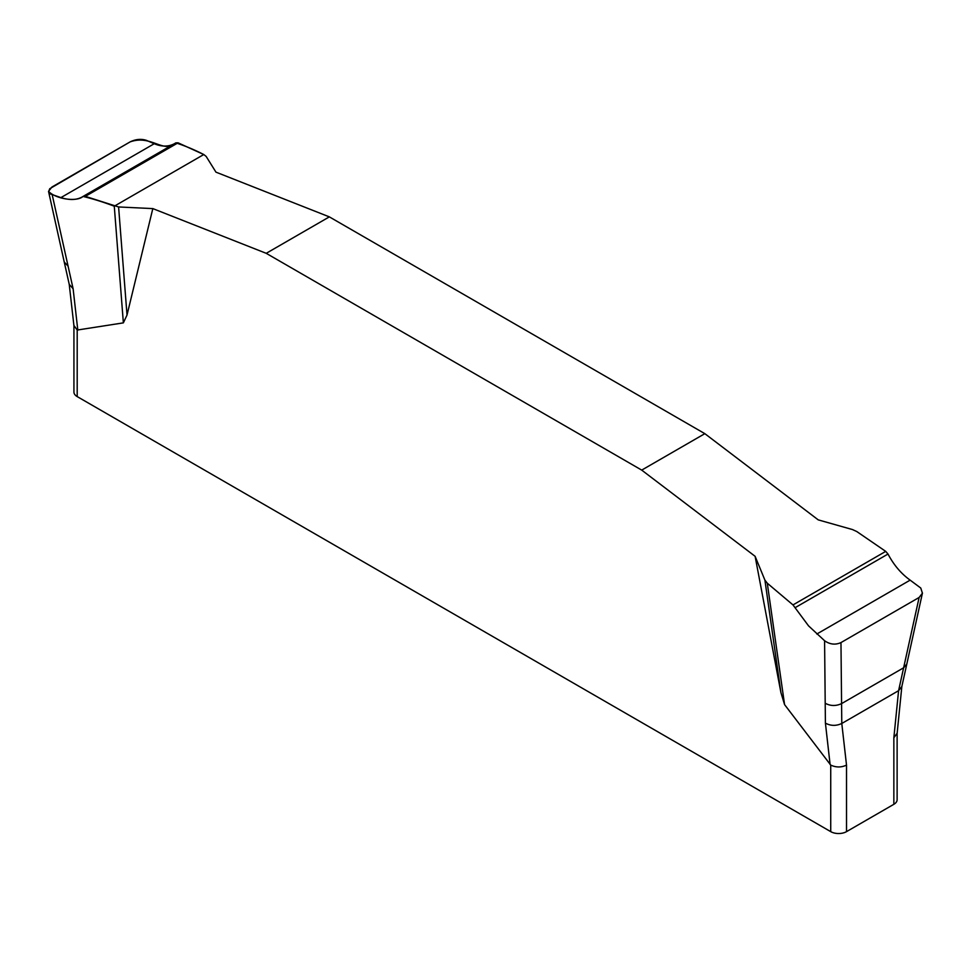 <?xml version="1.0" encoding="UTF-8"?>
<svg xmlns="http://www.w3.org/2000/svg" width="971" height="971" viewBox="0 0 971 971"><rect width="100%" height="100%" fill="white"/><g stroke="black" fill="none" stroke-linecap="round" stroke-linejoin="round"><path stroke-width="1.46" d="M922.45 593.026L906.805 664.055L903.625 667.793L919.124 597.468L922.414 593.196L920.775 588.05L910.143 580.136C901.112 573.643 893.733 564.94 888.004 554.04L885.722 551.382L856.774 531.538L852.465 529.559L818.225 519.873L704.837 433.661L329.339 216.873L215.95 172.146L206.143 156.404L203.776 154.535L178.069 142.822L175.848 142.871L83.045 196.445L85.339 196.36L118.596 206.957L127.019 315.053L123.366 322.87L77.195 330.055L77.195 396.593L830.727 831.637A11.154 6.445 0 0 0 846.518 831.637L893.854 804.304A11.154 6.445 0 0 0 897.119 799.752L897.119 733.396M830.727 831.637L830.727 765.099L784.568 704.606L780.915 692.59L755.11 556.31L641.71 470.11L266.224 253.322L152.823 208.595L127.019 315.053M893.854 804.304L893.854 737.766L897.119 733.263M830.727 765.099C836.092 767.563 841.347 767.563 846.518 765.099L846.518 831.637M73.93 325.71L73.93 392.029A11.154 6.445 0 0 0 77.195 396.593M73.93 325.455L77.195 330.055M893.854 795.2L893.854 737.766L898.588 690.684L841.784 723.48L846.518 765.099M123.366 322.87L114.275 206.204M174.088 143.89C168.141 146.839 161.526 146.791 154.243 143.72L146.463 140.37C141.159 138.671 135.697 139.181 130.078 141.912L49.715 188.738L48.611 191.76L50.274 193.921L60.918 197.611C69.499 200.305 76.624 200.075 82.268 196.931L83.045 196.445M52.203 194.795L73.116 288.775L77.814 330.189M118.596 206.957L152.823 208.595M780.915 692.59L764.905 580.112L767.284 583.207L784.568 704.606M767.284 583.207L792.991 604.921L808.54 625.858L824.585 640.726C829.889 644.477 835.351 645.096 840.971 642.584L841.578 703.611C835.934 706.22 830.484 706.099 825.204 703.247L825.411 723.116C830.678 725.968 836.14 726.09 841.784 723.48L841.578 703.611L903.625 667.793L898.588 690.684L901.841 686.509L906.805 664.055M825.204 703.247L824.585 640.726M755.11 556.31L764.905 580.112M840.971 642.584L919.124 597.468M704.837 433.661L641.71 470.11M266.224 253.322L329.339 216.873M203.776 154.535L114.275 206.204C103.509 202.114 93.107 198.861 83.045 196.445C76.321 202.405 55.25 198.739 48.562 191.323L51.936 187.027L130.078 141.912C151.282 134.204 163.334 154.146 175.848 142.871C185 145.808 194.309 149.692 203.776 154.535M68.067 266.115L64.244 262.036L48.55 191.481M830.108 764.517L825.411 723.116M73.954 325.916L69.22 284.297L73.116 288.775M85.339 196.36L178.069 142.822M60.918 197.611L154.243 143.72M885.722 551.382L792.991 604.921M888.004 554.04L795.213 607.615M910.143 580.136L816.817 634.027M69.22 284.297L64.244 262.036M897.107 733.591L901.841 686.509"/></g></svg>
